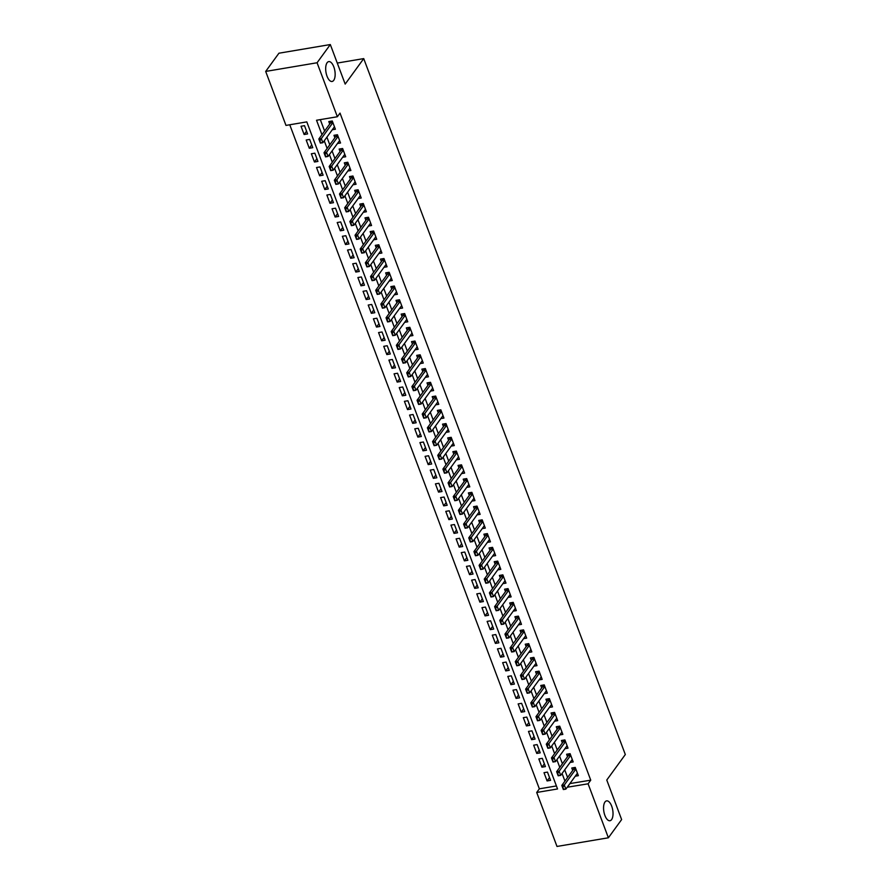 <?xml version="1.0" encoding="UTF-8"?>
<svg xmlns="http://www.w3.org/2000/svg" width="891" height="891" viewBox="0 0 891 891"><rect width="100%" height="100%" fill="white"/><g stroke="black" fill="none" stroke-linecap="round" stroke-linejoin="round"><path stroke-width="1.34" d="M333.724 80.335A10.068 4.5 -99.6 0 1 332.087 81.471A10.068 4.5 -99.6 0 1 326.418 74.298A10.068 4.5 -99.6 0 1 327.108 62.726A10.068 4.5 -99.6 0 1 328.746 61.602A10.068 4.5 -99.6 0 1 334.415 68.774A10.068 4.5 -99.6 0 1 333.724 80.335M611.605 819.609A10.068 4.5 -99.6 0 1 609.967 820.734A10.068 4.5 -99.6 0 1 604.298 813.561A10.068 4.5 -99.6 0 1 604.978 802A10.068 4.5 -99.6 0 1 606.615 800.875A10.068 4.5 -99.6 0 1 612.284 808.037A10.068 4.5 -99.6 0 1 611.605 819.609M265.685 71.425L278.928 53.215L330.316 44.55L345.185 84.088L363.728 58.606L625.315 754.543L606.771 780.037L621.628 819.575L608.386 837.785L556.998 846.45L536.705 792.467L557.543 788.958L306.805 121.889L285.978 125.408L265.685 71.425L317.073 62.76L337.366 116.743L316.528 120.252L321.963 134.686M289.753 124.762L539.356 788.825L536.705 792.467M332.287 129.763L335.372 129.24L332.276 120.987L328.801 121.577L329.715 124.016M337.466 143.507L340.54 142.994L337.444 134.741L333.969 135.321L334.893 137.771M342.634 157.261L345.708 156.749L342.612 148.496L339.137 149.075L340.061 151.526M347.802 171.016L350.887 170.504L347.78 162.251L344.305 162.83L345.229 165.281M352.97 184.771L356.055 184.259L352.947 176.006L349.484 176.585L350.397 179.035M358.137 198.526L361.223 198.002L358.115 189.761L354.651 190.34L355.565 192.79M363.316 212.281L366.39 211.757L363.294 203.504L359.819 204.095L360.744 206.545M368.484 226.036L371.558 225.512L368.462 217.259L364.987 217.85L365.911 220.3M373.652 239.79L376.726 239.267L373.63 231.014L370.155 231.604L371.079 234.055M378.82 253.545L381.905 253.022L378.798 244.769L375.323 245.359L376.247 247.809M383.988 267.3L387.073 266.777L383.965 258.524L380.502 259.114L381.415 261.564M389.155 281.055L392.24 280.531L389.133 272.278L385.669 272.869L386.583 275.319M394.334 294.81L397.408 294.286L394.312 286.033L390.837 286.612L391.762 289.063M399.502 308.553L402.576 308.041L399.48 299.788L396.005 300.367L396.929 302.817M404.67 322.308L407.755 321.796L404.648 313.543L401.173 314.122L402.097 316.572M409.838 336.063L412.923 335.551L409.815 327.298L406.341 327.877L407.265 330.327M415.006 349.818L418.091 349.305L414.983 341.053L411.519 341.632L412.433 344.082M420.173 363.573L423.258 363.049L420.162 354.807L416.687 355.386L417.601 357.837M425.352 377.327L428.426 376.804L425.33 368.551L421.855 369.141L422.78 371.592M430.52 391.082L433.594 390.559L430.498 382.306L427.023 382.896L427.947 385.346M435.688 404.837L438.773 404.314L435.666 396.061L432.191 396.651L433.115 399.101M440.856 418.592L443.941 418.068L440.833 409.815L437.358 410.406L438.283 412.856M446.023 432.347L449.109 431.823L446.001 423.57L442.537 424.161L443.451 426.611M451.191 446.101L454.276 445.578L451.18 437.325L447.705 437.915L448.619 440.354M456.37 459.845L459.444 459.333L456.348 451.08L452.873 451.659L453.797 454.109M461.538 473.6L464.612 473.088L461.516 464.835L458.041 465.414L458.965 467.864M466.706 487.355L469.791 486.842L466.684 478.59L463.209 479.169L464.133 481.619M471.874 501.11L474.959 500.597L471.851 492.344L468.388 492.923L469.301 495.374M477.041 514.864L480.126 514.352L477.019 506.099L473.555 506.678L474.469 509.129M482.22 528.619L485.294 528.096L482.198 519.843L478.723 520.433L479.648 522.883M487.388 542.374L490.462 541.851L487.366 533.598L483.891 534.188L484.815 536.638M492.556 556.129L495.63 555.605L492.534 547.352L489.059 547.943L489.983 550.393M497.724 569.884L500.809 569.36L497.701 561.107L494.227 561.698L495.151 564.148M502.892 583.638L505.977 583.115L502.869 574.862L499.405 575.452L500.319 577.903M508.059 597.393L511.144 596.87L508.037 588.617L504.573 589.207L505.487 591.657M513.238 611.148L516.312 610.625L513.216 602.372L509.741 602.962L510.666 605.401M518.406 624.892L521.48 624.379L518.384 616.127L514.909 616.706L515.833 619.156M523.574 638.647L526.659 638.134L523.552 629.881L520.077 630.46L521.001 632.911M528.742 652.401L531.827 651.889L528.719 643.636L525.245 644.215L526.169 646.666M533.909 666.156L536.995 665.644L533.887 657.391L530.423 657.97L531.337 660.42M539.077 679.911L542.162 679.388L539.066 671.146L535.591 671.725L536.505 674.175M544.256 693.666L547.33 693.142L544.234 684.889L540.759 685.48L541.683 687.93M549.424 707.421L552.498 706.897L549.402 698.644L545.927 699.235L546.851 701.685M554.592 721.175L557.677 720.652L554.57 712.399L551.095 712.989L552.019 715.44M559.76 734.93L562.845 734.407L559.737 726.154L556.262 726.744L557.187 729.194M564.927 748.685L568.013 748.162L564.905 739.909L561.441 740.499L562.355 742.949M570.095 762.44L573.18 761.916L570.084 753.663L566.609 754.254L567.522 756.704M549.535 777.587L547.096 780.939L544 772.686L547.475 772.096L550.571 780.349L547.096 780.939M544.368 763.843L541.928 767.184L538.832 758.932L542.307 758.341L545.403 766.594L541.928 767.184M539.2 750.088L536.761 753.43L533.664 745.177L537.128 744.598L540.236 752.85L536.761 753.43M534.032 736.334L531.593 739.675L528.486 731.422L531.96 730.843L535.068 739.096L531.593 739.675M528.853 722.579L526.425 725.92L523.318 717.667L526.793 717.088L529.9 725.341L526.425 725.92M523.685 708.824L521.257 712.165L518.15 703.912L521.625 703.333L524.721 711.586L521.257 712.165M518.517 695.069L516.078 698.41L512.982 690.157L516.457 689.578L519.553 697.831L516.078 698.41M513.35 681.314L510.911 684.656L507.814 676.414L511.278 675.823L514.385 684.076L510.911 684.656M508.182 667.559L505.743 670.912L502.647 662.659L506.11 662.069L509.218 670.322L505.743 670.912M503.003 653.805L500.575 657.157L497.468 648.904L500.942 648.314L504.05 656.567L500.575 657.157M497.835 640.05L495.407 643.402L492.3 635.149L495.775 634.559L498.871 642.812L495.407 643.402M492.667 626.295L490.239 629.647L487.132 621.395L490.607 620.804L493.703 629.057L490.239 629.647M487.5 612.54L485.06 615.893L481.964 607.64L485.439 607.049L488.535 615.302L485.06 615.893M482.332 598.797L479.893 602.138L476.796 593.885L480.26 593.295L483.368 601.548L479.893 602.138M477.164 585.042L474.725 588.383L471.629 580.13L475.092 579.551L478.2 587.804L474.725 588.383M471.985 571.287L469.557 574.628L466.45 566.375L469.925 565.796L473.032 574.049L469.557 574.628M466.817 557.532L464.389 560.873L461.282 552.62L464.757 552.041L467.853 560.294L464.389 560.873M461.649 543.777L459.21 547.119L456.114 538.866L459.589 538.287L462.685 546.539L459.21 547.119M456.482 530.022L454.042 533.364L450.946 525.111L454.421 524.532L457.517 532.785L454.042 533.364M451.314 516.268L448.875 519.62L445.778 511.367L449.242 510.777L452.35 519.03L448.875 519.62M446.146 502.513L443.707 505.865L440.6 497.612L444.074 497.022L447.182 505.275L443.707 505.865M440.967 488.758L438.539 492.11L435.432 483.858L438.907 483.267L442.014 491.52L438.539 492.11M435.799 475.003L433.371 478.356L430.264 470.103L433.739 469.512L436.835 477.765L433.371 478.356M430.631 461.248L428.192 464.601L425.096 456.348L428.571 455.758L431.667 464.011L428.192 464.601M425.464 447.494L423.025 450.846L419.928 442.593L423.403 442.003L426.499 450.256L423.025 450.846M420.296 433.75L417.857 437.091L414.76 428.838L418.224 428.259L421.332 436.501L417.857 437.091M415.128 419.995L412.689 423.336L409.582 415.083L413.056 414.504L416.164 422.757L412.689 423.336M409.949 406.24L407.521 409.582L404.414 401.329L407.889 400.75L410.996 409.002L407.521 409.582M404.781 392.486L402.353 395.827L399.246 387.574L402.721 386.995L405.817 395.248L402.353 395.827M399.614 378.731L397.174 382.072L394.078 373.819L397.553 373.24L400.649 381.493L397.174 382.072M394.446 364.976L392.007 368.317L388.91 360.075L392.374 359.485L395.481 367.738L392.007 368.317M389.278 351.221L386.839 354.573L383.743 346.321L387.206 345.73L390.314 353.983L386.839 354.573M384.099 337.466L381.671 340.819L378.564 332.566L382.039 331.975L385.146 340.228L381.671 340.819M378.931 323.711L376.503 327.064L373.396 318.811L376.871 318.221L379.967 326.474L376.503 327.064M373.763 309.957L371.335 313.309L368.228 305.056L371.703 304.466L374.799 312.719L371.335 313.309M368.596 296.202L366.156 299.554L363.06 291.301L366.535 290.711L369.631 298.964L366.156 299.554M363.428 282.458L360.989 285.799L357.892 277.546L361.356 276.956L364.464 285.209L360.989 285.799M358.26 268.703L355.821 272.045L352.725 263.792L356.188 263.213L359.296 271.465L355.821 272.045M353.081 254.949L350.653 258.29L347.546 250.037L351.021 249.458L354.128 257.711L350.653 258.29M347.913 241.194L345.485 244.535L342.378 236.282L345.853 235.703L348.949 243.956L345.485 244.535M342.745 227.439L340.317 230.78L337.21 222.527L340.685 221.948L343.781 230.201L340.317 230.78M337.578 213.684L335.139 217.025L332.042 208.772L335.517 208.193L338.613 216.446L335.139 217.025M332.41 199.929L329.971 203.271L326.874 195.029L330.338 194.438L333.446 202.691L329.971 203.271M327.242 186.174L324.803 189.527L321.696 181.274L325.17 180.684L328.278 188.937L324.803 189.527M322.063 172.42L319.635 175.772L316.528 167.519L320.003 166.929L323.11 175.182L319.635 175.772M316.895 158.665L314.467 162.017L311.36 153.764L314.835 153.174L317.931 161.427L314.467 162.017M311.727 144.91L309.288 148.262L306.192 140.01L309.667 139.419L312.763 147.672L309.288 148.262M539.356 788.825L556.418 785.951M307.595 133.917L304.499 125.664L301.024 126.255L304.121 134.508L307.595 133.917M569.884 783.59L590.744 780.16L340.017 113.101L337.366 116.743M320.315 119.617L324.602 131.044M326.908 137.158L329.781 144.799M332.076 150.913L334.949 158.553M337.244 164.668L340.117 172.308M342.411 178.423L345.285 186.063M347.59 192.178L350.453 199.818M352.758 205.932L355.632 213.573M357.926 219.687L360.799 227.328M363.094 233.442L365.967 241.082M368.261 247.197L371.135 254.837M373.429 260.952L376.303 268.592M378.608 274.706L381.471 282.336M383.776 288.45L386.649 296.09M388.944 302.205L391.817 309.845M394.112 315.96L396.985 323.6M399.279 329.715L402.153 337.355M404.447 343.469L407.321 351.11M409.626 357.224L412.488 364.865M414.794 370.979L417.667 378.619M419.962 384.734L422.835 392.374M425.13 398.489L428.003 406.129M430.297 412.243L433.171 419.884M435.465 425.998L438.339 433.639M440.644 439.753L443.506 447.382M445.812 453.497L448.685 461.137M450.98 467.252L453.853 474.892M456.147 481.006L459.021 488.647M461.315 494.761L464.189 502.401M466.494 508.516L469.357 516.156M471.662 522.271L474.535 529.911M476.83 536.026L479.703 543.666M481.998 549.78L484.871 557.421M487.165 563.535L490.039 571.176M492.333 577.29L495.207 584.93M497.512 591.045L500.374 598.685M502.68 604.789L505.553 612.429M507.848 618.543L510.721 626.184M513.016 632.298L515.889 639.938M518.183 646.053L521.057 653.693M523.351 659.808L526.225 667.448M528.53 673.563L531.392 681.203M533.698 687.317L536.571 694.958M538.866 701.072L541.739 708.713M544.033 714.827L546.907 722.467M549.201 728.582L552.075 736.222M554.369 742.337L557.243 749.977M559.548 756.091L562.41 763.721M564.716 769.835L567.589 777.475M575.274 776.195L578.348 775.671L575.252 767.418L571.777 767.997L572.701 770.448M363.728 58.606L337.277 63.061M330.316 44.55L317.073 62.76M590.744 780.16L588.093 783.802L608.386 837.785M567.233 787.232L588.093 783.802M324.257 140.8L327.131 148.441M329.425 154.555L332.298 162.195M334.593 168.31L337.466 175.95M339.772 182.065L342.634 189.705M344.94 195.82L347.813 203.46M350.107 209.574L352.981 217.215M355.275 223.329L358.149 230.969M360.443 237.084L363.316 244.724M365.611 250.839L368.484 258.479M370.79 264.594L373.652 272.234M375.957 278.337L378.831 285.978M381.125 292.092L383.999 299.732M386.293 305.847L389.167 313.487M391.461 319.602L394.334 327.242M396.629 333.357L399.502 340.997M401.808 347.111L404.67 354.752M406.975 360.866L409.849 368.506M412.143 374.621L415.017 382.261M417.311 388.376L420.184 396.016M422.479 402.131L425.352 409.771M427.647 415.885L430.52 423.526M432.826 429.64L435.688 437.269M437.993 443.384L440.867 451.024M443.161 457.139L446.035 464.779M448.329 470.894L451.202 478.534M453.497 484.648L456.37 492.289M458.665 498.403L461.538 506.043M463.843 512.158L466.717 519.798M469.011 525.913L471.885 533.553M474.179 539.668L477.053 547.308M479.347 553.422L482.22 561.063M484.515 567.177L487.388 574.818M489.694 580.932L492.556 588.572M494.861 594.687L497.735 602.316M500.029 608.43L502.903 616.071M505.197 622.185L508.07 629.826M510.365 635.94L513.238 643.58M515.533 649.695L518.406 657.335M520.712 663.45L523.574 671.09M525.879 677.205L528.753 684.845M531.047 690.959L533.921 698.6M536.215 704.714L539.088 712.355M541.383 718.469L544.256 726.109M546.551 732.224L549.424 739.864M551.729 745.979L554.592 753.619M556.897 759.722L559.771 767.363M562.065 773.477L564.939 781.117M569.917 783.679L567.266 787.31M306.56 131.155L304.121 134.508M577.435 773.221L565.852 789.125L563.357 789.549L561.809 785.428L573.459 769.401A1.57 0.702 80.4 0 0 573.604 769.111L574.071 767.619M562.544 787.221L563.736 789.214L561.809 785.428L564.304 785.004L575.876 769.089M562.967 787.154L564.304 785.004L565.852 789.125L563.736 789.214M572.256 759.466L560.684 775.37L558.189 775.794L556.641 771.673L568.291 755.646A1.57 0.702 80.4 0 0 568.425 755.368L568.904 753.864M557.376 773.477L558.568 775.471L556.641 771.673L559.136 771.25L570.708 755.345M557.799 773.399L559.136 771.25L560.684 775.37L558.568 775.471M567.088 745.711L555.516 761.616L553.021 762.039L551.462 757.918L563.123 741.891A1.57 0.702 80.4 0 0 563.257 741.613L563.725 740.109M552.208 759.722L553.4 761.716L551.462 757.918L553.968 757.495L565.54 741.59M552.62 759.644L553.968 757.495L555.516 761.616L553.4 761.716M561.92 731.957L550.348 747.872L547.854 748.284L546.294 744.163L557.955 728.136A1.57 0.702 80.4 0 0 558.089 727.858L558.557 726.354M547.041 745.967L548.232 747.961L546.294 744.163L548.8 743.74L560.372 727.836M547.453 745.89L548.8 743.74L550.348 747.872L548.232 747.961M556.752 718.202L545.181 734.117L542.675 734.529L541.127 730.408L552.788 714.382A1.57 0.702 80.4 0 0 552.921 714.103L553.389 712.6M541.873 732.213L543.065 734.206L541.127 730.408L543.633 729.985L555.204 714.081M542.285 732.146L543.633 729.985L545.181 734.117L543.065 734.206M551.585 704.447L540.013 720.362L537.507 720.786L535.959 716.654L547.609 700.627A1.57 0.702 80.4 0 0 547.753 700.348L548.221 698.845M536.694 718.458L537.886 720.451L535.959 716.654L538.454 716.23L550.025 700.326M537.117 718.391L538.454 716.23L540.013 720.362L537.886 720.451M546.417 690.692L534.834 706.608L532.339 707.031L530.791 702.899L542.441 686.883A1.57 0.702 80.4 0 0 542.586 686.593L543.053 685.09M531.526 704.703L532.718 706.697L530.791 702.899L533.286 702.476L544.858 686.571M531.949 704.636L533.286 702.476L534.834 706.608L532.718 706.697M541.238 676.948L529.666 692.853L527.171 693.276L525.623 689.144L537.273 673.128A1.57 0.702 80.4 0 0 537.407 672.839L537.886 671.335M526.358 690.948L527.55 692.942L525.623 689.144L528.118 688.721L539.69 672.816M526.77 690.881L528.118 688.721L529.666 692.853L527.55 692.942M536.07 663.194L524.498 679.098L522.003 679.521L520.444 675.389L532.105 659.373A1.57 0.702 80.4 0 0 532.239 659.084L532.707 657.58M521.19 677.193L522.382 679.187L520.444 675.389L522.95 674.966L534.522 659.062M521.603 677.127L522.95 674.966L524.498 679.098L522.382 679.187M530.902 649.439L519.33 665.343L516.825 665.766L515.276 661.634L526.937 645.619A1.57 0.702 80.4 0 0 527.071 645.329L527.539 643.837M516.023 663.439L517.214 665.432L515.276 661.634L517.782 661.222L529.354 645.307M516.435 663.372L517.782 661.222L519.33 665.343L517.214 665.432M525.735 635.684L514.163 651.588L511.657 652.012L510.109 647.88L521.77 631.864A1.57 0.702 80.4 0 0 521.903 631.574L522.371 630.082M510.855 649.684L512.047 651.677L510.109 647.88L512.615 647.467L524.186 631.552M511.267 649.617L512.615 647.467L514.163 651.588L512.047 651.677M520.567 621.929L508.995 637.833L506.489 638.257L504.941 634.136L516.591 618.109A1.57 0.702 80.4 0 0 516.735 617.819L517.203 616.327M505.676 635.929L506.868 637.923L504.941 634.136L507.436 633.713L519.008 617.797M506.099 635.862L507.436 633.713L508.995 637.833L506.868 637.923M515.388 608.174L503.816 624.079L501.321 624.502L499.773 620.381L511.423 604.354A1.57 0.702 80.4 0 0 511.557 604.065L512.035 602.572M500.508 622.185L501.7 624.168L499.773 620.381L502.268 619.958L513.84 604.042M500.931 622.107L502.268 619.958L503.816 624.079L501.7 624.168M510.22 594.42L498.648 610.324L496.153 610.747L494.605 606.626L506.255 590.599A1.57 0.702 80.4 0 0 506.389 590.321L506.856 588.817M495.34 608.43L496.532 610.424L494.605 606.626L497.1 606.203L508.672 590.299M495.752 608.353L497.1 606.203L498.648 610.324L496.532 610.424M505.052 580.665L493.48 596.569L490.986 596.992L489.426 592.871L501.087 576.845A1.57 0.702 80.4 0 0 501.221 576.566L501.689 575.063M490.173 594.676L491.364 596.669L489.426 592.871L491.932 592.448L503.504 576.544M490.585 594.598L491.932 592.448L493.48 596.569L491.364 596.669M499.884 566.91L488.313 582.825L485.807 583.237L484.259 579.117L495.919 563.09A1.57 0.702 80.4 0 0 496.053 562.811L496.521 561.308M485.005 580.921L486.196 582.914L484.259 579.117L486.764 578.693L498.336 562.789M485.417 580.843L486.764 578.693L488.313 582.825L486.196 582.914M494.717 553.155L483.145 569.071L480.639 569.483L479.091 565.362L490.752 549.335A1.57 0.702 80.4 0 0 490.885 549.056L491.353 547.553M479.837 567.166L481.029 569.16L479.091 565.362L481.585 564.939L493.168 549.034M480.249 567.099L481.585 564.939L483.145 569.071L481.029 569.16M489.549 539.4L477.977 555.316L475.471 555.739L473.923 551.607L485.573 535.591A1.57 0.702 80.4 0 0 485.718 535.302L486.185 533.798M474.658 553.411L475.85 555.405L473.923 551.607L476.418 551.184L487.99 535.279M475.081 553.344L476.418 551.184L477.977 555.316L475.85 555.405M484.37 525.645L472.798 541.561L470.303 541.984L468.755 537.852L480.405 521.836A1.57 0.702 80.4 0 0 480.539 521.547L481.017 520.043M469.49 539.656L470.682 541.65L468.755 537.852L471.25 537.429L482.822 521.525M469.913 539.59L471.25 537.429L472.798 541.561L470.682 541.65M479.202 511.902L467.63 527.806L465.135 528.229L463.576 524.097L475.237 508.082A1.57 0.702 80.4 0 0 475.371 507.792L475.839 506.288M464.322 525.902L465.514 527.895L463.576 524.097L466.082 523.674L477.654 507.77M464.734 525.835L466.082 523.674L467.63 527.806L465.514 527.895M474.034 498.147L462.462 514.051L459.968 514.475L458.408 510.343L470.069 494.327A1.57 0.702 80.4 0 0 470.203 494.037L470.671 492.545M459.155 512.147L460.346 514.14L458.408 510.343L460.914 509.93L472.486 494.015M459.567 512.08L460.914 509.93L462.462 514.051L460.346 514.14M468.866 484.392L457.295 500.296L454.789 500.72L453.241 496.588L464.902 480.572A1.57 0.702 80.4 0 0 465.035 480.282L465.503 478.79M453.987 498.392L455.178 500.386L453.241 496.588L455.746 496.176L467.318 480.26M454.399 498.325L455.746 496.176L457.295 500.296L455.178 500.386M463.699 470.637L452.127 486.542L449.621 486.965L448.073 482.844L459.723 466.817A1.57 0.702 80.4 0 0 459.867 466.528L460.335 465.035M448.808 484.637L450 486.631L448.073 482.844L450.568 482.421L462.139 466.505M449.231 484.57L450.568 482.421L452.127 486.542L450 486.631M458.531 456.883L446.959 472.787L444.453 473.21L442.905 469.089L454.555 453.062A1.57 0.702 80.4 0 0 454.7 452.773L455.167 451.28M443.64 470.882L444.832 472.876L442.905 469.089L445.4 468.666L456.972 452.751M444.063 470.816L445.4 468.666L446.959 472.787L444.832 472.876M453.352 443.128L441.78 459.032L439.285 459.455L437.737 455.334L449.387 439.308A1.57 0.702 80.4 0 0 449.521 439.018L450 437.526M438.472 457.139L439.664 459.121L437.737 455.334L440.232 454.911L451.804 439.007M438.895 457.061L440.232 454.911L441.78 459.032L439.664 459.121M448.184 429.373L436.612 445.277L434.117 445.7L432.558 441.58L444.219 425.553A1.57 0.702 80.4 0 0 444.353 425.274L444.821 423.771M433.304 443.384L434.496 445.377L432.558 441.58L435.064 441.156L446.636 425.252M433.717 443.306L435.064 441.156L436.612 445.277L434.496 445.377M443.016 415.618L431.444 431.534L428.95 431.946L427.39 427.825L439.051 411.798A1.57 0.702 80.4 0 0 439.185 411.519L439.653 410.016M428.137 429.629L429.328 431.623L427.39 427.825L429.896 427.402L441.468 411.497M428.549 429.551L429.896 427.402L431.444 431.534L429.328 431.623M437.849 401.863L426.277 417.779L423.771 418.191L422.223 414.07L433.884 398.043A1.57 0.702 80.4 0 0 434.017 397.765L434.485 396.261M422.969 415.874L424.161 417.868L422.223 414.07L424.729 413.647L436.3 397.742M423.381 415.807L424.729 413.647L426.277 417.779L424.161 417.868M432.681 388.108L421.109 404.024L418.603 404.447L417.055 400.315L428.705 384.288A1.57 0.702 80.4 0 0 428.849 384.01L429.317 382.506M417.79 402.119L418.982 404.113L417.055 400.315L419.55 399.892L431.121 383.988M418.213 402.053L419.55 399.892L421.109 404.024L418.982 404.113M427.513 374.354L415.93 390.269L413.435 390.692L411.887 386.56L423.537 370.545A1.57 0.702 80.4 0 0 423.682 370.255L424.149 368.751M412.622 388.365L413.814 390.358L411.887 386.56L414.382 386.137L425.954 370.233M413.045 388.298L414.382 386.137L415.93 390.269L413.814 390.358M422.334 360.61L410.762 376.514L408.267 376.938L406.719 372.806L418.369 356.79A1.57 0.702 80.4 0 0 418.503 356.5L418.982 354.997M407.454 374.61L408.646 376.603L406.719 372.806L409.214 372.382L420.786 356.478M407.866 374.543L409.214 372.382L410.762 376.514L408.646 376.603M417.166 346.855L405.594 362.76L403.1 363.183L401.54 359.051L413.201 343.035A1.57 0.702 80.4 0 0 413.335 342.745L413.803 341.242M402.286 360.855L403.478 362.849L401.54 359.051L404.046 358.627L415.618 342.723M402.699 360.788L404.046 358.627L405.594 362.76L403.478 362.849M411.998 333.1L400.427 349.005L397.921 349.428L396.372 345.296L408.033 329.28A1.57 0.702 80.4 0 0 408.167 328.991L408.635 327.498M397.119 347.1L398.31 349.094L396.372 345.296L398.878 344.884L410.45 328.968M397.531 347.033L398.878 344.884L400.427 349.005L398.31 349.094M406.831 319.346L395.259 335.25L392.753 335.673L391.205 331.541L402.866 315.525A1.57 0.702 80.4 0 0 402.999 315.236L403.467 313.743M391.951 333.345L393.143 335.339L391.205 331.541L393.711 331.129L405.282 315.214M392.363 333.279L393.711 331.129L395.259 335.25L393.143 335.339M401.663 305.591L390.091 321.495L387.585 321.918L386.037 317.797L397.687 301.771A1.57 0.702 80.4 0 0 397.832 301.481L398.299 299.989M386.772 319.591L387.964 321.584L386.037 317.797L388.532 317.374L400.104 301.459M387.195 319.524L388.532 317.374L390.091 321.495L387.964 321.584M396.484 291.836L384.912 307.74L382.417 308.163L380.869 304.043L392.519 288.016A1.57 0.702 80.4 0 0 392.653 287.726L393.131 286.234M381.604 305.847L382.796 307.829L380.869 304.043L383.364 303.619L394.936 287.704M382.027 305.769L383.364 303.619L384.912 307.74L382.796 307.829M391.316 278.081L379.744 293.985L377.249 294.409L375.701 290.288L387.351 274.261A1.57 0.702 80.4 0 0 387.485 273.983L387.953 272.479M376.436 292.092L377.628 294.086L375.701 290.288L378.196 289.865L389.768 273.96M376.848 292.014L378.196 289.865L379.744 293.985L377.628 294.086M386.148 264.326L374.576 280.231L372.082 280.654L370.522 276.533L382.183 260.506A1.57 0.702 80.4 0 0 382.317 260.228L382.785 258.724M371.269 278.337L372.46 280.331L370.522 276.533L373.028 276.11L384.6 260.205M371.681 278.259L373.028 276.11L374.576 280.231L372.46 280.331M380.98 250.571L369.409 266.487L366.903 266.899L365.355 262.778L377.016 246.751A1.57 0.702 80.4 0 0 377.149 246.473L377.617 244.969M366.101 264.582L367.292 266.576L365.355 262.778L367.86 262.355L379.432 246.451M366.513 264.504L367.86 262.355L369.409 266.487L367.292 266.576M375.813 236.817L364.241 252.732L361.735 253.144L360.187 249.023L371.848 232.996A1.57 0.702 80.4 0 0 371.981 232.718L372.449 231.214M360.933 250.828L362.125 252.821L360.187 249.023L362.682 248.6L374.265 232.696M361.345 250.761L362.682 248.6L364.241 252.732L362.125 252.821M370.645 223.062L359.073 238.977L356.567 239.401L355.019 235.269L366.669 219.242A1.57 0.702 80.4 0 0 366.814 218.963L367.281 217.46M355.754 237.073L356.946 239.066L355.019 235.269L357.514 234.845L369.086 218.941M356.177 237.006L357.514 234.845L359.073 238.977L356.946 239.066M365.466 209.307L353.894 225.223L351.399 225.646L349.851 221.514L361.501 205.498A1.57 0.702 80.4 0 0 361.635 205.208L362.114 203.705M350.586 223.318L351.778 225.312L349.851 221.514L352.346 221.091L363.918 205.186M351.009 223.251L352.346 221.091L353.894 225.223L351.778 225.312M360.298 195.563L348.726 211.468L346.231 211.891L344.672 207.759L356.333 191.743A1.57 0.702 80.4 0 0 356.467 191.454L356.935 189.95M345.418 209.563L346.61 211.557L344.672 207.759L347.178 207.336L358.75 191.431M345.831 209.496L347.178 207.336L348.726 211.468L346.61 211.557M355.13 181.809L343.558 197.713L341.064 198.136L339.504 194.004L351.165 177.988A1.57 0.702 80.4 0 0 351.299 177.699L351.767 176.195M340.251 195.808L341.442 197.802L339.504 194.004L342.01 193.581L353.582 177.677M340.663 195.742L342.01 193.581L343.558 197.713L341.442 197.802M349.963 168.054L338.391 183.958L335.885 184.381L334.337 180.249L345.998 164.234A1.57 0.702 80.4 0 0 346.131 163.944L346.599 162.452M335.083 182.054L336.275 184.047L334.337 180.249L336.843 179.837L348.414 163.922M335.495 181.987L336.843 179.837L338.391 183.958L336.275 184.047M344.795 154.299L333.223 170.203L330.717 170.626L329.169 166.506L340.819 150.479A1.57 0.702 80.4 0 0 340.963 150.189L341.431 148.697M329.904 168.299L331.107 170.292L329.169 166.506L331.664 166.082L343.247 150.167M330.327 168.232L331.664 166.082L333.223 170.203L331.107 170.292M339.627 140.544L328.055 156.448L325.549 156.872L324.001 152.751L335.651 136.724A1.57 0.702 80.4 0 0 335.796 136.434L336.263 134.942M324.736 154.544L325.928 156.538L324.001 152.751L326.496 152.328L338.068 136.412M325.159 154.477L326.496 152.328L328.055 156.448L325.928 156.538M334.448 126.789L322.876 142.694L320.381 143.117L318.833 138.996L330.483 122.969A1.57 0.702 80.4 0 0 330.617 122.68L331.096 121.187M319.568 140.8L320.76 142.783L318.833 138.996L321.328 138.573L332.9 122.657M319.992 140.722L321.328 138.573L322.876 142.694L320.76 142.783M575.753 768.755L573.604 769.111M575.842 769L573.459 769.401M570.585 755L568.425 755.368M570.674 755.245L568.291 755.646M565.406 741.245L563.257 741.613M565.507 741.49L563.123 741.891M560.239 727.49L558.089 727.858M560.339 727.735L557.955 728.136M555.071 713.736L552.921 714.103M555.16 713.981L552.788 714.382M549.903 699.981L547.753 700.348M549.992 700.226L547.609 700.627M544.735 686.226L542.586 686.593M544.824 686.482L542.441 686.883M539.567 672.471L537.407 672.839M539.656 672.727L537.273 673.128M534.388 658.727L532.239 659.084M534.489 658.972L532.105 659.373M529.221 644.973L527.071 645.329M529.321 645.218L526.937 645.619M524.053 631.218L521.903 631.574M524.142 631.463L521.77 631.864M518.885 617.463L516.735 617.819M518.974 617.708L516.591 618.109M513.717 603.708L511.557 604.065M513.806 603.953L511.423 604.354M508.549 589.953L506.389 590.321M508.638 590.198L506.255 590.599M503.37 576.199L501.221 576.566M503.471 576.444L501.087 576.845M498.203 562.444L496.053 562.811M498.303 562.689L495.919 563.09M493.035 548.689L490.885 549.056M493.124 548.934L490.752 549.335M487.867 534.934L485.718 535.302M487.956 535.179L485.573 535.591M482.699 521.179L480.539 521.547M482.788 521.435L480.405 521.836M477.531 507.425L475.371 507.792M477.621 507.681L475.237 508.082M472.353 493.681L470.203 494.037M472.453 493.926L470.069 494.327M467.185 479.926L465.035 480.282M467.274 480.171L464.902 480.572M462.017 466.171L459.867 466.528M462.106 466.416L459.723 466.817M456.849 452.416L454.7 452.773M456.938 452.661L454.555 453.062M451.681 438.662L449.521 439.018M451.77 438.907L449.387 439.308M446.502 424.907L444.353 425.274M446.603 425.152L444.219 425.553M441.335 411.152L439.185 411.519M441.435 411.397L439.051 411.798M436.167 397.397L434.017 397.765M436.256 397.642L433.884 398.043M430.999 383.642L428.849 384.01M431.088 383.887L428.705 384.288M425.831 369.888L423.682 370.255M425.92 370.133L423.537 370.545M420.663 356.133L418.503 356.5M420.752 356.389L418.369 356.79M415.484 342.389L413.335 342.745M415.585 342.634L413.201 343.035M410.317 328.634L408.167 328.991M410.417 328.879L408.033 329.28M405.149 314.879L402.999 315.236M405.238 315.124L402.866 315.525M399.981 301.125L397.832 301.481M400.07 301.37L397.687 301.771M394.813 287.37L392.653 287.726M394.902 287.615L392.519 288.016M389.645 273.615L387.485 273.983M389.735 273.86L387.351 274.261M384.466 259.86L382.317 260.228M384.567 260.105L382.183 260.506M379.299 246.105L377.149 246.473M379.399 246.35L377.016 246.751M374.131 232.351L371.981 232.718M374.22 232.596L371.848 232.996M368.963 218.596L366.814 218.963M369.052 218.841L366.669 219.242M363.795 204.841L361.635 205.208M363.884 205.097L361.501 205.498M358.627 191.086L356.467 191.454M358.717 191.342L356.333 191.743M353.449 177.342L351.299 177.699M353.549 177.587L351.165 177.988M348.281 163.588L346.131 163.944M348.37 163.833L345.998 164.234M343.113 149.833L340.963 150.189M343.202 150.078L340.819 150.479M337.945 136.078L335.796 136.434M338.034 136.323L335.651 136.724M332.777 122.323L330.617 122.68M332.866 122.568L330.483 122.969"/></g></svg>
